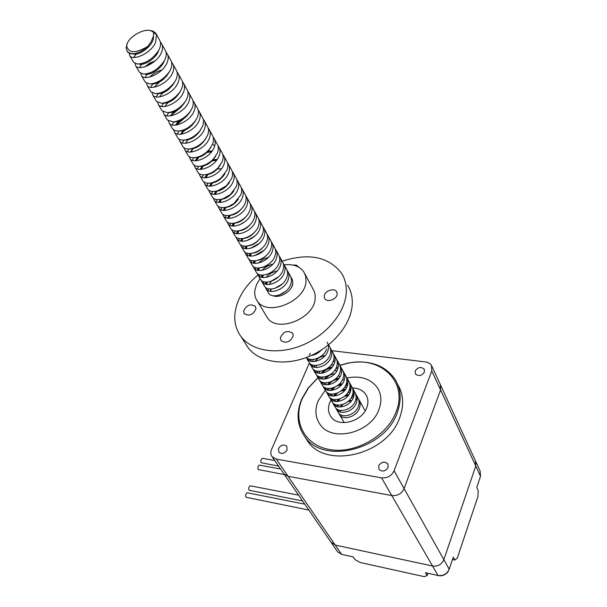 <?xml version="1.0" encoding="UTF-8"?>
<svg xmlns="http://www.w3.org/2000/svg" width="607" height="607" viewBox="0 0 607 607"><rect width="100%" height="100%" fill="white"/><g stroke="black" fill="none" stroke-linecap="round" stroke-linejoin="round"><path stroke-width="0.91" d="M475.782 461.578L480.122 471.009L480.532 476.275L475.782 466.017L443.854 559.677L475.782 466.017L475.387 460.728L475.782 466.017L440.591 389.975L440.28 384.489L440.591 389.975L404.103 488.62C401.614 493.749 397.502 496.063 391.781 495.562L288.075 476.313L283.962 473.93L272.118 456.722L276.268 459.104L381.522 477.838C387.342 478.308 391.538 475.941 394.102 470.744L431.782 370.938L431.494 365.406L429.612 363.35L426.326 362.03L331.794 350.679M452.45 559.563L454.833 560.064L453.254 557.173L449.188 569.222L443.854 559.677C441.646 564.51 437.875 566.619 432.541 566.012L335.246 545.086L330.914 542.097L335.246 545.086L432.541 566.012C437.875 566.619 441.646 564.51 443.854 559.677L404.103 488.62C401.614 493.749 397.502 496.063 391.781 495.562L288.075 476.313L283.962 473.93L337.31 551.384M278.53 448.49L278.818 452.177C281.792 454.347 284.539 453.611 287.065 449.962L286.785 446.312C283.818 444.119 281.064 444.848 278.53 448.49M415.218 370.953L415.378 373.859C418.564 376.575 421.569 375.991 424.384 372.099L424.232 369.223C421.053 366.484 418.048 367.06 415.218 370.953M378.677 465.766L378.996 469.37C382.334 472.071 385.369 471.411 388.101 467.39L387.79 463.824C384.459 461.1 381.424 461.745 378.677 465.766M318.015 377.774L308.477 387.919L302.316 398.496C292.255 421.046 304.373 445.363 329.844 449.582C355.163 454.157 387.008 436.175 395.999 412.123C408.557 381.902 380.612 355.694 348.001 363.229L339.897 365.384M319.373 376.651L318.334 377.508M339.837 365.285L348.297 363.016C369.428 359.549 385.104 365.095 395.301 379.641C401.045 389.428 401.675 400.483 397.19 412.798C384.739 450.045 322.689 464.992 304.577 436.327C296.998 425.257 296.079 412.783 301.816 398.898L308.083 388.139L317.954 377.668M318.28 377.395L319.244 376.613M305.124 437.192L307.529 440.963C325.625 469.59 387.387 454.787 399.725 417.662C404.171 405.377 403.526 394.345 397.79 384.572M318.189 400.802C314.692 409.459 315.238 417.237 319.828 424.126C331.255 442.655 370.748 433.299 378.889 409.634C381.886 401.606 381.454 394.406 377.6 388.032C370.885 378.76 360.657 375.399 346.916 377.956C360.657 375.399 370.885 378.76 377.6 388.032C381.454 394.406 381.886 401.606 378.889 409.634C370.748 433.299 331.255 442.655 319.828 424.126C315.238 417.237 314.692 409.459 318.189 400.802L325.269 390.187L318.189 400.802M309.411 362.94L271.549 449.468C270.411 452.238 270.601 454.658 272.118 456.722M431.782 370.938L440.591 389.975L404.103 488.62L394.102 470.744M331.05 400.074L329.836 402.494C327.772 407.676 328.084 412.335 330.785 416.455C337.682 427.821 361.651 422.206 366.681 407.858C368.563 402.911 368.29 398.465 365.862 394.535C362.94 390.316 358.464 388.131 352.432 387.979M345.884 388.897L344.753 389.246M331.809 398.882L331.263 399.725M276.268 459.104L341.612 554.373L353.183 556.9L355.065 559.692L360.27 562.53L424.21 576.65L427.146 575.557L427.935 573.266M449.188 569.222C447.018 574.01 443.292 576.096 438.011 575.474L425.469 572.727L427.146 575.557M454.833 560.064L457.276 558.144L477.967 496.443L478.195 490.532L476.753 487.482L480.532 476.275M341.612 554.373L337.72 551.983M355.421 393.389L355.694 393.784C357.288 396.371 357.584 399.254 356.575 402.426C353.927 411.546 340.148 415.484 336.498 409.391L335.777 408.003M335.405 405.886L335.512 404.55M356.286 394.853L357.644 397.304C359.238 399.892 359.541 402.767 358.54 405.931C355.907 415.036 342.166 418.936 338.516 412.851L338.031 412.016M337.545 410.544L337.424 409.368M337.833 406.789L338.577 405.089M358.426 398.807L358.691 399.194C360.285 401.773 360.581 404.649 359.587 407.813C356.962 416.903 343.243 420.788 339.601 414.702L338.881 413.321M338.501 411.235L338.592 409.922M127.083 51.064L127.758 52.232L131.195 53.811L134.177 53.682C130.831 53.742 128.464 52.87 127.083 51.064L126.097 47.741L127.311 43.499M127.758 52.232L127.349 51.527M149.648 30.479L152.812 31.056L155.741 33.165L156.492 34.789L155.544 42.566C150.908 53.484 133.001 61.019 129.845 55.798L129.185 53.317M156.257 34.091L159.284 39.554C160.992 42.224 160.992 45.464 159.292 49.273L158.677 50.502C152.547 59.243 145.452 63.75 137.402 64.016L133.692 62.377L133.274 61.664M133.752 57.43L136.203 54.053M160.362 42.042L161.272 43.143C162.98 45.821 162.987 49.053 161.295 52.862C156.727 63.743 138.927 71.156 135.74 65.89L135.065 63.454M161.894 44.265L164.945 49.759C166.644 52.437 166.659 55.669 164.983 59.463L164.178 61.041C158.222 69.373 151.34 73.713 143.533 74.062L139.527 72.362L139.109 71.641M139.473 67.544L141.727 64.266M166.015 52.217L166.902 53.295C168.609 55.965 168.625 59.205 166.955 62.991C162.448 73.834 144.754 81.133 141.545 75.814L140.847 73.424M167.524 54.418L170.514 59.805C172.213 62.483 172.244 65.715 170.59 69.494L169.581 71.421C163.807 79.35 157.145 83.523 149.595 83.948L145.27 82.188L144.845 81.467M145.119 77.499L147.205 74.297M171.576 62.225L172.441 63.28C174.148 65.966 174.179 69.19 172.532 72.969C168.086 83.774 150.498 90.951 147.258 85.595L146.545 83.242M173.063 64.403L175.992 69.691C177.699 72.377 177.737 75.602 176.106 79.365L174.892 81.649C169.3 89.168 162.858 93.175 155.582 93.668L150.931 91.869L150.498 91.141M150.688 87.294L152.63 84.153M177.054 72.081L177.897 73.113C179.596 75.799 179.642 79.024 178.018 82.787C173.632 93.554 156.151 100.625 152.888 95.223L152.16 92.909M178.519 74.244L181.394 79.426C183.102 82.112 183.147 85.337 181.539 89.085L180.097 91.733C174.702 98.827 168.503 102.666 161.5 103.243L156.5 101.399L156.067 100.663M156.181 96.938L158.366 93.387M182.449 81.793L183.261 82.802C184.968 85.488 185.021 88.705 183.413 92.454C179.088 103.182 161.712 110.148 158.427 104.7L157.683 102.431M183.891 83.925L186.713 89.017C188.413 91.71 188.474 94.92 186.88 98.66L185.211 101.672C180.013 108.342 174.065 112.007 167.357 112.659L161.986 110.785L161.553 110.049M161.591 106.422L163.291 103.38M187.76 91.354L188.549 92.34C190.257 95.033 190.317 98.243 188.731 101.976C184.467 112.667 167.191 119.518 163.882 114.04L163.131 111.802M189.179 93.47L191.949 98.463C193.656 101.157 193.716 104.358 192.146 108.084L190.226 111.468C185.249 117.712 179.551 121.203 173.154 121.931L167.388 120.034L166.948 119.283M166.933 115.77L168.685 112.545M192.988 100.762L193.762 101.733C195.469 104.427 195.537 107.636 193.974 111.354C189.763 121.999 172.585 128.752 169.262 123.236L168.496 121.036M194.384 102.864L197.108 107.765C198.808 110.459 198.884 113.661 197.336 117.371L195.15 121.134C190.393 126.939 184.976 130.247 178.898 131.051L174.695 130.588L172.267 128.388M172.198 124.966L173.777 121.878M198.14 110.042L198.891 110.99C200.598 113.684 200.674 116.885 199.134 120.588C194.976 131.195 177.904 137.85 174.55 132.296L173.784 130.126M175.544 125.11L179.718 120.937M199.521 112.12L202.184 116.931C203.891 119.625 203.975 122.819 202.442 126.514L199.961 130.687C195.424 136.051 190.287 139.17 184.543 140.027C181.402 140.338 179.202 139.701 177.95 138.115L177.51 137.357M177.388 134.026L178.799 131.074M203.216 119.177L203.944 120.103C205.652 122.804 205.743 125.99 204.218 129.686C200.113 140.255 183.139 146.811 179.771 141.219L178.989 139.086M204.574 121.233L207.192 125.96C208.899 128.654 208.99 131.84 207.48 135.528L204.658 140.134C200.34 145.058 195.5 147.971 190.12 148.867C186.781 149.269 184.445 148.624 183.117 146.955L182.677 146.188M182.51 142.949L183.792 140.096M208.216 128.176L208.929 129.086C210.629 131.78 210.728 134.974 209.218 138.646C205.174 149.178 188.299 155.635 184.907 150.012L184.126 147.911M209.552 130.217L212.124 134.853C213.831 137.554 213.93 140.733 212.435 144.405L209.248 149.459C205.181 153.928 200.644 156.629 195.644 157.562C192.1 158.063 189.619 157.433 188.208 155.665L187.76 154.899M187.555 151.742L188.716 148.988M213.14 137.045L213.831 137.941C215.538 140.634 215.644 143.813 214.157 147.478C210.151 157.972 193.383 164.338 189.976 158.685L189.187 156.606M190.431 152.069L190.886 151.363M214.461 139.064L216.987 143.624C218.687 146.317 218.801 149.497 217.321 153.146L213.732 158.67C209.939 162.668 205.735 165.15 201.137 166.106C197.358 166.735 194.726 166.121 193.231 164.247L192.776 163.48M192.533 160.4L193.587 157.744M217.996 145.786L218.672 146.659C220.371 149.36 220.485 152.532 219.013 156.181C215.068 166.637 198.39 172.904 194.968 167.221L194.172 165.18M195.279 160.779L195.795 159.945M221.775 152.266C223.475 154.96 223.596 158.131 222.139 161.766L218.11 167.775C214.605 171.295 210.773 173.534 206.6 174.513C202.579 175.294 199.771 174.687 198.17 172.707L197.723 171.933M197.442 168.928L198.398 166.364M222.784 154.406L223.437 155.255C225.136 157.957 225.258 161.121 223.808 164.755C219.909 175.173 203.322 181.349 199.885 175.643L199.088 173.625M200.067 169.353L200.887 168.04M224.059 156.386L226.502 160.779C228.194 163.473 228.323 166.637 226.881 170.264L221.031 177.995L216.661 180.954L212.063 182.76C207.761 183.724 204.756 183.155 203.049 181.045L202.594 180.271M202.29 177.343L203.148 174.854M227.496 162.896L228.133 163.731C229.833 166.424 229.962 169.588 228.528 173.207C224.673 183.587 208.186 189.672 204.734 183.936L203.937 181.948M204.802 177.798L205.598 176.462M228.763 164.861L231.153 169.171C232.853 171.872 232.989 175.028 231.563 178.64L226.457 185.712L217.541 190.841C212.92 192.04 209.688 191.516 207.852 189.27L207.397 188.489M207.063 185.628L207.844 183.215M232.147 171.265L232.769 172.085C234.461 174.778 234.598 177.934 233.179 181.539C229.378 191.88 212.981 197.882 209.514 192.123L208.717 190.158M209.476 186.114L210.629 184.217M233.392 173.207L235.744 177.449C237.436 180.142 237.58 183.291 236.169 186.895L230.364 194.581L223.095 198.739C218.095 200.249 214.59 199.794 212.587 197.374L212.131 196.592M211.775 193.8L212.48 191.463M236.73 179.52L237.337 180.317C239.029 183.018 239.173 186.159 237.769 189.756C234.014 200.052 217.708 205.97 214.233 200.189L213.429 198.246M214.096 194.316L215.409 192.131M240.266 185.613C241.958 188.307 242.11 191.448 240.721 195.029L233.953 203.482L228.877 206.365C223.368 208.338 219.499 208.004 217.26 205.371L216.798 204.582M216.426 201.85L217.063 199.582M241.245 187.654L241.836 188.436C243.528 191.137 243.68 194.27 242.292 197.852C238.581 208.11 222.374 213.945 218.877 208.14L218.072 206.221M218.657 202.397L220.121 199.931M242.459 189.566L244.727 193.656C246.419 196.349 246.579 199.483 245.198 203.049C241.518 213.292 225.364 219.074 221.866 213.247L221.403 212.458M221.009 209.787L221.585 207.579M245.698 195.682L246.275 196.448C247.967 199.142 248.126 202.268 246.753 205.834C243.088 216.054 226.965 221.813 223.459 215.978L222.655 214.089M223.156 210.356L224.78 207.609M246.897 197.571L249.128 201.592C250.82 204.286 250.979 207.404 249.621 210.963C245.979 221.16 229.924 226.866 226.403 221.024L225.941 220.227M225.531 217.617L226.054 215.47M250.092 203.588L250.653 204.339C252.337 207.033 252.504 210.159 251.154 213.71C247.527 223.892 231.502 229.567 227.982 223.717L227.177 221.851M227.602 218.201L228.642 216.206M251.275 205.462L253.468 209.415C255.152 212.109 255.327 215.227 253.976 218.77C250.388 228.922 234.408 234.545 230.888 228.687L230.417 227.891M230 225.341L230.47 223.247M254.424 211.395L254.97 212.131C256.655 214.817 256.829 217.936 255.486 221.472C251.913 231.616 235.971 237.216 232.443 231.343L231.639 229.499M231.995 225.941L233.065 223.824M255.593 213.254L257.747 217.131C259.432 219.825 259.606 222.936 258.279 226.464C254.728 236.586 238.839 242.125 235.304 236.244L234.841 235.448M234.401 232.951L234.826 230.918M258.696 219.089L259.227 219.81C260.911 222.496 261.093 225.607 259.766 229.127C256.23 239.234 240.38 244.758 236.836 238.87L236.032 237.049M236.335 233.574L237.641 231.032M259.849 220.933L261.966 224.749C263.65 227.435 263.833 230.539 262.52 234.052C259.007 244.135 243.21 249.606 239.666 243.703L239.196 242.906M238.748 240.463L239.128 238.475M262.914 226.684L263.43 227.39C265.115 230.076 265.297 233.171 263.984 236.684C260.494 246.753 244.727 252.201 241.176 246.29L240.372 244.492M240.615 241.093L241.814 238.642M264.053 228.505L266.132 232.261C267.808 234.947 267.998 238.035 266.701 241.54C263.233 251.586 247.519 256.981 243.968 251.063L243.498 250.259M243.035 247.868L243.377 245.934M267.072 234.173L267.581 234.863C269.258 237.549 269.447 240.638 268.15 244.135C264.698 254.166 249.014 259.538 245.456 253.62L244.659 251.837M244.849 248.513L245.949 246.138M268.195 235.986L270.244 239.666C271.921 242.352 272.111 245.44 270.828 248.923C267.399 258.931 251.776 264.257 248.21 258.324L247.739 257.52M247.269 255.175L247.565 253.286M271.177 241.563L271.67 242.239C273.34 244.925 273.537 248.005 272.255 251.488C268.84 261.48 253.248 266.777 249.682 260.843L248.885 259.083M249.022 255.835L250.038 253.536M272.285 243.354L274.296 246.981C275.973 249.659 276.17 252.74 274.895 256.215C271.511 266.185 255.964 271.435 252.398 265.487L251.92 264.682M251.45 262.391L251.708 260.54M275.221 248.855L275.699 249.515C277.376 252.201 277.581 255.274 276.306 258.741C272.938 268.696 257.421 273.924 253.847 267.975L253.051 266.23M253.149 263.051L254.083 260.82M276.322 250.63L278.294 254.196C279.971 256.875 280.176 259.948 278.917 263.408C275.563 273.332 260.107 278.522 256.526 272.558L256.055 271.746M255.57 269.5L255.805 267.695M279.212 256.055L279.683 256.7C281.352 259.379 281.565 262.444 280.305 265.896C276.974 275.813 261.541 280.973 257.96 275.009L257.163 273.287M257.224 270.176L258.081 268.006M280.305 257.816L282.247 261.313C283.909 263.992 284.122 267.057 282.877 270.502C279.569 280.396 264.189 285.51 260.608 279.539L260.13 278.727M259.644 276.526L259.842 274.759M283.158 263.157L283.613 263.787C285.282 266.458 285.495 269.523 284.258 272.96C280.958 282.839 265.608 287.93 262.019 281.959L261.23 280.252M261.245 277.202L262.034 275.1M284.235 264.902L286.14 268.347C287.809 271.018 288.022 274.068 286.792 277.505C283.515 287.361 268.226 292.407 264.629 286.421L264.151 285.609M263.658 283.454L263.833 281.724M287.05 270.168L287.49 270.783C289.16 273.454 289.38 276.504 288.15 279.933C284.888 289.774 269.622 294.797 266.025 288.811L265.236 287.126M265.221 284.137L265.949 282.088M288.113 271.898L289.987 275.282C291.648 277.953 291.868 280.995 290.654 284.417C287.415 294.236 272.202 299.213 268.605 293.219L266.025 288.811M321.414 349.989C318.432 353.16 315.025 355.004 311.179 355.512M326.672 348.888C323.933 357.69 310.883 362.44 306.383 357.485M327.052 342.128C328.683 344.761 328.948 347.72 327.848 351.005C324.95 360.444 310.541 364.815 306.899 358.745L308.66 361.757M328.577 344.875L329.229 346.051C330.853 348.676 331.118 351.628 330.033 354.905C327.15 364.321 312.787 368.661 309.145 362.591M308.151 360.042L308.106 358.669M330.056 347.674L330.39 348.145C332.014 350.77 332.287 353.722 331.194 356.992C328.326 366.393 313.986 370.718 310.344 364.648L309.593 363.153M309.304 360.748L309.57 359.192M330.99 349.237L332.537 352.014C334.161 354.64 334.427 357.584 333.349 360.846C330.504 370.224 316.209 374.519 312.559 368.441L312.081 367.614M311.573 365.922L311.52 364.572M312.309 361.537L313.622 359.397M333.364 353.623L333.683 354.093C335.307 356.711 335.58 359.648 334.503 362.91C331.665 372.281 317.393 376.545 313.751 370.475L313 368.988M312.704 366.628L312.939 365.103M334.29 355.178L335.808 357.918C337.424 360.535 337.697 363.472 336.635 366.719C333.812 376.067 319.586 380.301 315.943 374.223L315.458 373.396M314.95 371.734L314.889 370.407M315.625 367.44L316.839 365.368M336.627 359.511L336.938 359.966C338.562 362.576 338.835 365.513 337.773 368.76C334.958 378.093 320.762 382.311 317.12 376.234L316.376 374.762M316.057 372.432L316.277 370.945M337.545 361.051L339.04 363.745C340.656 366.355 340.929 369.284 339.874 372.523C337.082 381.833 322.932 386.022 319.282 379.936L318.796 379.109M318.296 377.478L318.22 376.173M318.895 373.267L320.026 371.264M339.852 365.323L340.163 365.771C341.771 368.381 342.052 371.302 340.997 374.534C338.213 383.836 324.085 388.002 320.443 381.924L319.699 380.468M319.373 378.176L319.57 376.712M340.762 366.848L342.234 369.504C343.843 372.114 344.123 375.027 343.076 378.26C340.315 387.532 326.232 391.667 322.583 385.582L322.097 384.755M321.596 383.154L321.513 381.871M322.135 379.026L323.19 377.076M343.038 371.067L343.342 371.507C344.951 374.109 345.231 377.023 344.192 380.248C341.43 389.512 327.378 393.632 323.728 387.547L322.992 386.105M322.658 383.852L322.833 382.418M343.941 372.584L345.383 375.194C346.992 377.797 347.28 380.71 346.24 383.92C343.501 393.161 329.495 397.251 325.845 391.166L325.36 390.331M324.859 388.761L324.768 387.501M325.344 384.709L326.323 382.82M346.187 376.75L346.483 377.175C348.092 379.77 348.372 382.676 347.341 385.893C344.609 395.119 330.625 399.186 326.976 393.101L326.247 391.674M325.898 389.451L326.058 388.048M347.083 378.252L348.501 380.817C350.11 383.419 350.398 386.318 349.366 389.519C346.658 398.723 332.712 402.767 329.07 396.682L328.584 395.847M328.084 394.3L327.985 393.063M328.516 390.331L329.426 388.495M349.306 382.357L349.586 382.774C351.195 385.369 351.483 388.268 350.459 391.469C347.758 400.658 333.835 404.679 330.185 398.594L329.457 397.183M329.1 394.998L329.244 393.617M350.186 383.852L351.59 386.378C353.191 388.973 353.479 391.864 352.462 395.058C349.776 404.224 335.899 408.223 332.257 402.13L331.771 401.303M331.278 399.778L331.164 398.564M331.657 395.878L332.507 394.095M352.379 387.903L352.659 388.313C354.26 390.9 354.549 393.791 353.532 396.978C350.861 406.136 337.006 410.112 333.357 404.027L332.636 402.623M332.272 400.468L332.393 399.11M354.632 391.879C356.233 394.467 356.529 397.35 355.52 400.529C352.857 409.664 339.055 413.61 335.405 407.525L334.92 406.69M334.427 405.195L334.313 403.996M334.76 401.364L335.557 399.626M144.504 66.899L155.597 60.419M149.754 77.059C152.82 73.879 156.864 71.52 161.872 69.98M165.848 76.148L167.008 75.867M171.849 85.534L172.813 85.321M170.476 115.831L177.874 109.791M189.027 113.023L189.551 112.94M194.513 121.954L194.923 121.893M180.863 133.806L184.126 130.414M188.678 139.633L190.363 138.305M194.437 135.945L196.562 135.073M190.97 151.242L193.269 148.654M195.917 159.762L197.867 157.494M206.828 152.615L208.095 151.75L212.162 151.014M212.268 160.362L217.223 159.444L213.269 159.709M217.306 168.579L217.989 168.397M222.511 176.629L223.042 176.5M239.446 224.886L244.871 221.775M246.958 240.6L254.765 236.115M250.79 248.21L259.462 243.232M254.621 255.691L264.03 250.289M258.453 263.043L262.892 259.493L268.491 257.277M262.262 270.274C264.918 267.247 268.453 265.221 272.862 264.204M266.048 277.399C268.772 274.159 272.467 272.042 277.141 271.048M290.89 277.08L291.322 277.687C292.984 280.358 293.204 283.401 291.99 286.815M309.198 355.11L310.382 353.342M314.745 361.491C317.279 358.282 320.792 356.286 325.276 355.512M333.152 361.377L334.829 361.802M331.073 364.989L333.622 364.921M321.133 373.305L324.047 370.27M327.97 368.054L332.287 366.977M336.483 367.136L338.114 367.569M334.518 370.649L336.968 370.627M324.29 379.094L326.801 376.31M337.917 376.249L340.277 376.257M327.416 384.815L329.631 382.213M335.504 378.889L339.085 378.199M330.512 390.46L332.507 388.01M339.078 384.284L342.416 383.723M346.21 384.019L347.728 384.466M344.556 387.274L346.749 387.342M333.577 396.037L335.39 393.708M342.56 389.641L345.694 389.178M349.374 389.519L350.854 389.975M347.803 392.699L349.928 392.79M336.619 401.546L338.274 399.315M345.967 394.96L348.926 394.58M352.492 394.952L353.942 395.415M351.005 398.063L353.062 398.184M153.654 32.383L151.318 30.889C143.525 27.543 126.347 38.279 126.711 46.261C128.919 53.325 135.885 53.408 147.63 46.504L150.968 42.065L153.427 36.23L153.654 32.383L156.492 34.789M134.177 53.682C138.866 52.801 143.358 50.411 147.63 46.504M154.269 87.15L159.429 82.12M159.664 96.877C161.151 94.146 164.004 91.801 168.2 89.859M164.99 106.445C166.553 103.372 169.725 100.838 174.505 98.842M170.248 115.854L175.757 110.079M177.236 109.222L180.514 107.796M175.446 125.118L179.429 120.247M184.27 117.439L186.319 116.688M180.583 134.238L183.853 129.807M190.408 125.998L191.964 125.497M185.651 143.214L188.42 139.094M196.228 134.557L197.465 134.2M190.651 152.061L192.465 148.829M195.591 160.772L197.237 157.608M208.11 151.31L212.207 150.953M200.462 169.353L202.275 165.848M205.272 177.805L206.638 174.755M210.022 186.137L211.266 183.132M214.711 194.346L215.842 191.38M219.332 202.442L220.364 199.506M223.9 210.424L224.833 207.511M228.407 218.292L229.226 215.455M232.853 226.047L233.566 223.293M237.246 233.695L237.861 231.009M241.586 241.237L242.102 238.619M245.865 248.68L246.298 246.123M250.084 256.025L250.448 253.521M254.257 263.263L254.545 260.813M258.377 270.411L258.597 268.013M262.444 277.46L262.603 275.108M266.458 284.417L266.564 282.111M270.426 291.292L270.472 289.023M279.372 289.478L280.631 288.757M310.989 361.332L310.602 359.397M314.418 367.235L314.001 365.323M315.253 361.423C317.408 358.32 320.648 356.476 324.965 355.877M334.647 360.353L334.988 361.044M317.802 373.07L317.362 371.18M321.156 378.836L320.686 376.97M321.702 373.244L324.692 369.997M327.393 368.472L331.953 367.394M324.464 384.535L323.971 382.691M324.882 379.049L327.378 376.097M327.734 390.164L327.219 388.336M328.03 384.77L330.208 382.023M335.034 379.284L338.736 378.662M342.682 379.276L344.268 380.005M347.356 383.176L347.796 384.094M330.974 395.734L330.428 393.92M331.156 390.43L333.084 387.827M338.623 384.686L342.06 384.208M345.884 384.861L347.439 385.597M350.922 389.565L350.133 388.161L350.899 389.694M334.169 401.235L333.607 399.436M334.245 396.014L335.975 393.541M342.113 390.066L345.337 389.694M349.048 390.377L350.565 391.12M353.995 395.096L353.191 393.639L353.972 395.225M337.333 406.667L336.748 404.892M337.31 401.531L338.873 399.171M345.52 395.4L348.562 395.111M352.174 395.832L353.661 396.583M357.037 400.552L356.203 399.057L357.007 400.696M340.459 412.047L339.852 410.286M340.345 406.986L341.771 404.717M348.866 400.688L351.749 400.476M153.427 36.23C154.755 45.153 138.335 56.679 132.812 53.833M158.617 50.616C156.082 58.879 143.48 66.08 138.844 64.023M164.224 60.966C161.621 69.031 149.489 75.966 144.785 74.054M145.073 66.724L149.436 63.287L155.172 60.806M169.74 71.156C164.421 80.23 158.055 84.487 150.65 83.925M175.165 81.194C169.96 89.995 163.708 94.146 156.424 93.645M180.507 91.08C175.4 99.609 169.277 103.653 162.122 103.22M185.757 100.815C180.765 109.07 174.755 113.016 167.737 112.644M190.932 110.413C186.046 118.395 180.158 122.227 173.276 121.924M196.015 119.867C191.235 127.576 185.476 131.309 178.739 131.066M176.462 124.989L183.405 118.98M201.023 129.177C196.349 136.621 190.719 140.247 184.126 140.073M181.531 134.132C183.026 131.408 185.803 129.132 189.862 127.303M205.955 138.358C201.387 145.528 195.886 149.056 189.445 148.943M186.531 143.138L186.751 142.721M210.811 147.41C206.342 154.307 200.97 157.737 194.695 157.683M191.478 152L191.926 151.128M212.503 144.238L214.757 145.748M215.584 156.333C211.228 162.964 205.993 166.288 199.87 166.295M196.365 160.726L198.793 157.266M207.412 152.44L211.57 151.803M220.288 165.127C216.039 171.493 210.933 174.71 204.984 174.778M201.198 169.323L203.375 165.984M212.131 160.916L216.631 160.263M224.916 173.799C220.773 179.9 215.811 183.011 210.03 183.147M205.963 177.79L207.935 174.55M217.314 169.133L221.601 168.609M229.469 182.35C225.44 188.185 220.614 191.197 215.007 191.387M210.675 186.129L212.473 182.98M233.961 190.788C230.038 196.357 225.356 199.263 219.924 199.506M215.326 194.354L216.965 191.266M238.369 199.111C234.56 204.415 230.03 207.215 224.78 207.511M219.916 202.45L221.418 199.43M231.783 193.284L232.208 193.201M242.717 207.321C239.014 212.359 234.636 215.053 229.583 215.402M224.453 210.439L225.827 207.465M246.988 215.432C243.407 220.197 239.181 222.784 234.317 223.186M228.93 218.308L230.19 215.379M251.184 223.437C247.724 227.936 243.665 230.41 238.999 230.857M233.346 226.07L234.507 223.179M255.319 231.335C251.973 235.569 248.081 237.929 243.627 238.414M237.716 233.725L238.756 230.895M259.379 239.143C256.169 243.103 252.444 245.342 248.202 245.865M242.026 241.275L242.944 238.528M263.377 246.852C260.297 250.532 256.746 252.649 252.732 253.218M246.283 248.718L247.095 246.047M267.3 254.462C264.364 257.861 261.002 259.864 257.224 260.456M250.486 256.063L251.199 253.46M271.154 261.981C268.37 265.1 265.206 266.974 261.67 267.596M254.637 263.301L255.259 260.775M274.941 269.417L270.76 272.847L266.078 274.63M258.734 270.449L259.28 267.983M278.651 276.762L270.456 281.557M262.778 277.505L263.248 275.092M282.285 284.03L274.812 288.378M266.777 284.463L267.179 282.103M285.836 291.223L279.152 295.093M270.73 291.33L271.063 289.015M311.133 361.362L310.974 359.443M312.931 355.194L313.766 354.291M319.843 350.967L320.663 350.778M314.547 367.265L314.358 365.368M317.924 373.1L317.704 371.234M321.262 378.867L321.012 377.015M322.476 373.123C324.54 370.361 327.507 368.669 331.392 368.047M335.959 368.328L337.697 368.973M341.073 371.901L341.483 372.607M324.563 384.557L324.29 382.736M325.61 378.943C327.704 376.021 330.777 374.269 334.844 373.684M327.826 390.187L327.522 388.389M328.728 384.686C330.83 381.613 334.009 379.8 338.251 379.261M331.05 395.749L330.724 393.973M331.817 390.354L335.026 387.054M336.893 385.991L341.597 384.785M345.717 385.248L347.333 385.915M334.237 401.25L333.888 399.489M334.874 395.954L337.469 393.01M340.831 391.113L344.905 390.248M348.881 390.756L350.467 391.432M337.386 406.682L337.022 404.945M337.909 401.485L340.14 398.761M344.473 396.31L348.16 395.65M352.014 396.204L353.562 396.887M340.504 412.054L340.117 410.34M340.922 406.948L342.879 404.383M347.963 401.515L351.37 400.999M278.59 466.123L261.169 462.724C260.547 460.607 260.957 459.127 262.406 458.3L262.558 458.323M284.44 474.613L258.18 469.522C257.558 467.42 257.967 465.956 259.409 465.137L259.568 465.159M302.605 500.995L249.06 490.251C248.43 488.127 248.855 486.639 250.342 485.805L250.494 485.835M308.849 510.062L245.987 497.254C245.342 495.115 245.774 493.628 247.284 492.785L247.436 492.816M337.166 293.947L336.612 291.717C334.222 287.339 324.237 291.057 324.214 296.322L324.783 298.614C327.188 302.969 337.196 299.205 337.166 293.947M293.249 335.709L292.582 333.106C287.316 329.973 283.234 331.581 280.335 337.947L281.018 340.618C286.314 343.714 290.389 342.075 293.249 335.709M255.957 308.834L255.35 306.307C250.388 303.477 246.48 305.078 243.627 311.095L244.249 313.69C249.234 316.475 253.134 314.858 255.957 308.834M298.5 267.05L296.375 265.122L292.62 265.016M271.466 281.238L269.121 284.501M260.077 278.636L256.48 284.607L254.796 290.715C254.394 294.592 255.213 297.991 257.262 300.928C266.981 317.158 305.723 301.527 306.011 281.033L305.647 276.139L303.796 271.853C299.729 266.238 293.196 263.908 284.213 264.864M266.056 315.594L267.156 317.423C276.875 333.645 315.041 318.372 315.2 297.969L315.071 294.441L314.183 291.178L304.881 273.863M260.608 279.539L257.96 275.009C244.75 286.185 237.109 298.735 235.053 312.666C234.006 321.687 235.964 329.609 240.926 336.437C251.814 351.233 277.809 355.383 302.248 345.224C326.703 335.163 345.436 312.317 346.301 292.271C346.597 285.237 345.064 278.97 341.688 273.484C328.857 256.723 309.016 252.626 282.179 261.2M245.532 343.668L247.967 347.485C258.84 362.28 284.63 366.537 308.819 356.529C333.015 346.62 351.491 323.956 352.265 303.978C352.538 296.967 350.99 290.715 347.621 285.229M269.895 266.86L266.511 268.878M267.922 288.644L268.059 290.533M272.596 295.632C279.789 298.803 292.286 291.261 292.544 283.583M438.011 575.474L381.522 477.838M475.387 460.728L440.682 385.369M308.477 387.919L308.083 388.139M424.445 369.671L424.232 369.223M388.055 464.302L387.79 463.824M440.28 384.489L431.903 366.287M307.529 440.963L304.577 436.327M366.772 396.212L365.862 394.535M336.498 409.391L338.516 412.851M339.601 414.702L344.245 422.654M129.845 55.798L133.692 62.377M135.74 65.89L139.527 72.362M141.545 75.814L145.27 82.188M147.258 85.595L150.931 91.869M152.888 95.223L156.5 101.399M158.427 104.7L161.986 110.785M163.882 114.04L167.388 120.034M169.262 123.236L172.707 129.139M174.55 132.296L177.95 138.115M179.771 141.219L183.117 146.955M184.907 150.012L188.208 155.665M189.976 158.685L193.231 164.247M194.968 167.221L198.17 172.707M199.885 175.643L203.049 181.045M204.734 183.936L207.852 189.27M209.514 192.123L212.587 197.374M214.233 200.189L217.26 205.371M218.877 208.14L221.866 213.247M223.459 215.978L226.403 221.024M227.982 223.717L230.888 228.687M232.443 231.343L235.304 236.244M236.836 238.87L239.666 243.703M241.176 246.29L243.968 251.063M245.456 253.62L248.21 258.324M249.682 260.843L252.398 265.487M253.847 267.975L256.526 272.558M262.019 281.959L264.629 286.421M310.344 364.648L312.559 368.441M313.751 370.475L315.943 374.223M317.12 376.234L319.282 379.936M320.443 381.924L322.583 385.582M323.728 387.547L325.845 391.166M326.976 393.101L329.07 396.682M330.185 398.594L332.257 402.13M333.357 404.027L335.405 407.525M219.294 147.789L221.775 152.258M237.959 181.447L240.266 185.605M353.251 389.383L354.632 391.872M359.291 400.263L365.164 410.863M126.711 46.261L126.097 47.741M151.318 30.889L152.812 31.056M262.406 458.3L274.713 460.501M259.409 465.137L280.571 468.999M250.342 485.805L298.591 495.168M247.284 492.785L304.79 504.167M347.576 555.678L344.51 555.003M449.635 567.894L448.004 571.847M447.936 571.938C444.756 575.595 440.94 576.665 436.479 575.133M479.538 479.219L478.619 481.943M336.893 292.263L336.612 291.717M292.885 333.615L292.582 333.106M255.608 306.74L255.35 306.307M298.477 266.997L298.227 266.534M291.967 279.986L291.443 279.045M257.262 300.928L267.156 317.423M240.926 336.437L247.967 347.485"/></g></svg>
